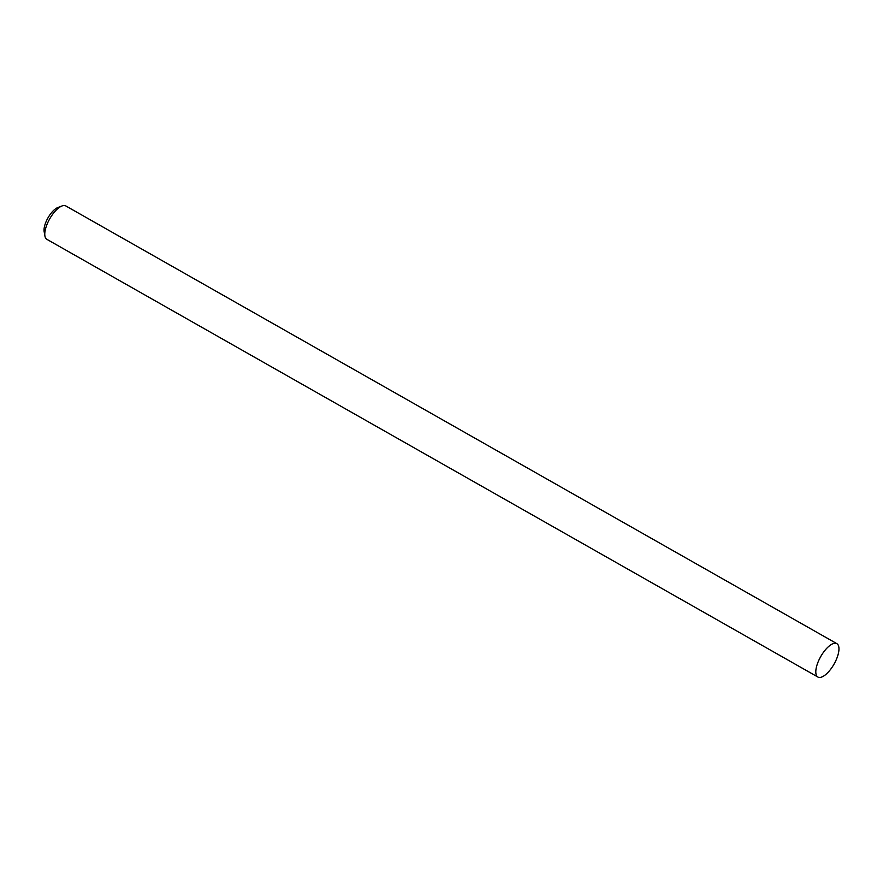 <?xml version="1.0" encoding="UTF-8"?>
<svg xmlns="http://www.w3.org/2000/svg" width="883" height="883" viewBox="0 0 883 883"><rect width="100%" height="100%" fill="white"/><g stroke="black" fill="none" stroke-linecap="round" stroke-linejoin="round"><path stroke-width="1.32" d="M836.863 643.663L65.828 205.949A19.194 7.66 119.6 0 0 64.923 205.607A19.194 7.66 119.6 0 0 61.998 205.96A19.194 7.66 119.6 0 0 49.702 218.863A19.194 7.66 119.6 0 0 44.923 236.037A19.194 7.66 119.6 0 0 46.876 239.337L817.912 677.051A19.194 7.66 -60.4 0 1 820.141 657.636A19.194 7.66 -60.4 0 1 835.958 643.321A19.194 7.66 -60.4 0 1 836.863 643.663A19.194 7.66 -60.4 0 1 834.623 663.078A19.194 7.66 -60.4 0 1 818.817 677.393A19.194 7.66 -60.4 0 1 817.912 677.051M44.923 236.037L44.15 231.611A15.353 6.126 -60.4 0 1 47.969 217.88A15.353 6.126 -60.4 0 1 57.803 207.56L61.998 205.96"/></g></svg>
